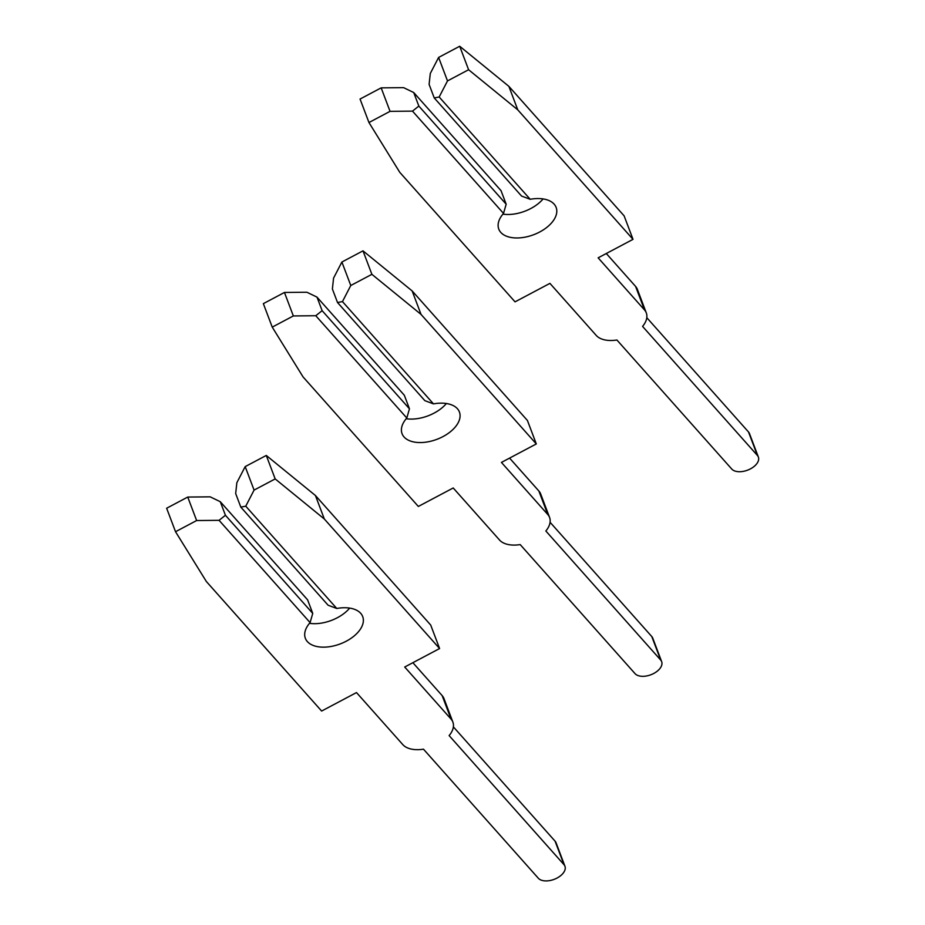 <?xml version="1.0" encoding="UTF-8"?>
<svg xmlns="http://www.w3.org/2000/svg" width="925" height="925" viewBox="0 0 925 925"><rect width="100%" height="100%" fill="white"/><g stroke="black" fill="none" stroke-linecap="round" stroke-linejoin="round"><path stroke-width="1.39" d="M307.354 641.58A30.664 17.598 159.3 0 0 343.314 642.644A30.664 17.598 159.3 0 0 362.704 616.593A30.664 17.598 159.3 0 0 360.704 613.321A30.664 17.598 159.3 0 0 336.769 608.477L328.132 605.251L240.812 507.12L235.678 493.568L236.858 482.7L245.183 466.616L254.074 490.1L275.176 478.919L324.328 519.006L439.595 648.541L404.711 667.018L451.053 719.095A27.715 15.898 -20.7 0 1 452.868 722.055A27.715 15.898 -20.7 0 1 449.134 735.595L563.972 864.655A14.742 8.464 -20.7 0 1 564.944 866.228A14.742 8.464 -20.7 0 1 555.613 878.75A14.742 8.464 -20.7 0 1 538.327 878.241L423.488 749.181A27.715 15.898 -20.7 0 1 402.837 744.648L356.495 692.571L321.623 711.048L206.356 581.513L175.53 531.725L196.632 520.544L219.075 520.324L310.095 622.618A30.664 17.598 159.3 0 0 305.354 638.308A30.664 17.598 159.3 0 0 307.354 641.58M309.493 623.323A30.664 17.598 159.3 0 0 349.673 608.107M412.874 662.693L442.162 695.612A27.715 15.898 -20.7 0 1 443.977 698.572L452.868 722.055M310.095 622.618L312.743 613.402L307.609 599.851L220.289 501.72L225.423 515.271L219.075 520.324M175.53 531.725L166.639 508.241L187.74 497.06L210.183 496.841L220.289 501.72M187.74 497.06L196.632 520.544M225.423 515.271L312.743 613.402M336.769 608.477L245.749 506.183L254.074 490.1M245.749 506.183L240.812 507.12M245.183 466.616L266.284 455.447L315.437 495.522L430.703 625.057L439.595 648.541M453.377 726.877L555.081 841.172A14.742 8.464 -20.7 0 1 556.041 842.744L564.944 866.228M266.284 455.447L275.176 478.919M315.437 495.522L324.328 519.006M404.075 436.993A30.664 17.598 159.3 0 0 440.022 438.045A30.664 17.598 159.3 0 0 459.413 411.995A30.664 17.598 159.3 0 0 457.413 408.723A30.664 17.598 159.3 0 0 433.49 403.89L424.841 400.652L337.521 302.521L332.387 288.97L333.567 278.113L341.892 262.029L350.783 285.501L371.885 274.332L421.037 314.408L536.303 443.942L501.431 462.419L547.762 514.497A27.715 15.898 -20.7 0 1 549.577 517.457A27.715 15.898 -20.7 0 1 545.842 530.996L660.693 660.057A14.742 8.464 -20.7 0 1 661.653 661.629A14.742 8.464 -20.7 0 1 652.333 674.152A14.742 8.464 -20.7 0 1 635.047 673.643L520.197 544.594A27.715 15.898 -20.7 0 1 499.558 540.05L453.215 487.972L418.331 506.449L303.065 376.926L272.239 327.126L293.341 315.945L315.783 315.726L406.815 418.019A30.664 17.598 159.3 0 0 402.063 433.709A30.664 17.598 159.3 0 0 404.075 436.993M406.202 418.724A30.664 17.598 159.3 0 0 446.382 403.508M509.583 458.106L538.87 491.013A27.715 15.898 -20.7 0 1 540.686 493.973L549.577 517.457M406.815 418.019L409.451 408.804L404.329 395.252L316.998 297.122L322.131 310.673L315.783 315.726M272.239 327.126L263.347 303.643L284.449 292.462L306.892 292.242L316.998 297.122M284.449 292.462L293.341 315.945M322.131 310.673L409.451 408.804M433.49 403.89L342.458 301.596L350.783 285.501M342.458 301.596L337.521 302.521M341.892 262.029L362.993 250.848L412.145 290.924L527.412 420.459L536.303 443.942M550.086 522.278L651.801 636.573A14.742 8.464 -20.7 0 1 652.761 638.146L661.653 661.629M362.993 250.848L371.885 274.332M412.145 290.924L421.037 314.408M500.783 232.395A30.664 17.598 159.3 0 0 536.743 233.447A30.664 17.598 159.3 0 0 556.133 207.408A30.664 17.598 159.3 0 0 554.121 204.124A30.664 17.598 159.3 0 0 530.198 199.291L521.55 196.054L434.23 97.923L429.108 84.383L430.275 73.514L438.612 57.431L447.503 80.914L468.593 69.733L517.757 109.821L633.012 239.344L598.14 257.832L644.482 309.91A27.715 15.898 -20.7 0 1 646.286 312.87A27.715 15.898 -20.7 0 1 642.563 326.409L757.402 455.458A14.742 8.464 -20.7 0 1 758.361 457.031A14.742 8.464 -20.7 0 1 749.042 469.553A14.742 8.464 -20.7 0 1 731.756 469.044L616.906 339.995A27.715 15.898 -20.7 0 1 596.267 335.451L549.924 283.374L515.04 301.851L399.773 172.327L368.959 122.528L390.049 111.347L412.492 111.127L503.524 213.421A30.664 17.598 159.3 0 0 498.783 229.123A30.664 17.598 159.3 0 0 500.783 232.395M502.922 214.126A30.664 17.598 159.3 0 0 543.102 198.91M606.291 253.508L635.591 286.426A27.715 15.898 -20.7 0 1 637.394 289.386L646.286 312.87M503.524 213.421L506.172 204.205L501.038 190.666L413.718 92.535L418.84 106.074L412.492 111.127M368.959 122.528L360.056 99.044L381.158 87.863L403.601 87.644L413.718 92.535M381.158 87.863L390.049 111.347M418.84 106.074L506.172 204.205M530.198 199.291L439.167 96.998L447.503 80.914M439.167 96.998L434.23 97.923M438.612 57.431L459.702 46.25L508.866 86.337L624.121 215.86L633.012 239.344M646.795 317.68L748.51 431.975A14.742 8.464 -20.7 0 1 749.47 433.547L758.361 457.031M459.702 46.25L468.593 69.733M508.866 86.337L517.757 109.821M442.162 695.612L451.053 719.095M555.081 841.172L563.972 864.655M538.87 491.013L547.762 514.497M651.801 636.573L660.693 660.057M635.591 286.426L644.482 309.91M748.51 431.975L757.402 455.458"/></g></svg>
